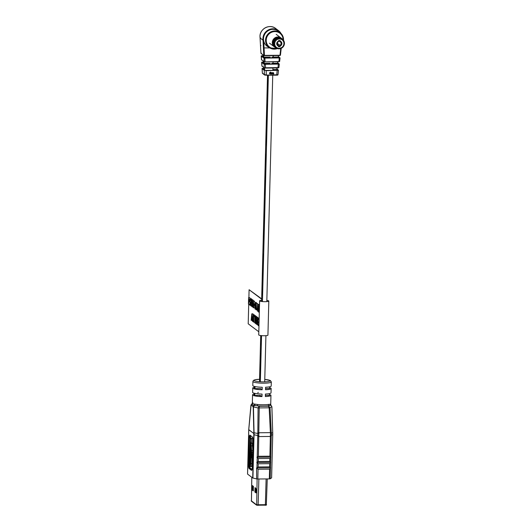 <?xml version="1.0" encoding="UTF-8"?>
<svg xmlns="http://www.w3.org/2000/svg" width="532" height="532" viewBox="0 0 532 532"><rect width="100%" height="100%" fill="white"/><g stroke="black" fill="none" stroke-linecap="round" stroke-linejoin="round"><path stroke-width="0.8" d="M260.846 354.119L260.121 381.757L260.846 354.119A2.188 0.346 1.5 0 1 260.228 353.86A2.188 0.346 1.5 0 0 260.846 354.119M260.354 353.747A2.188 0.346 1.5 0 0 260.228 353.86L259.496 381.71M260.707 335.546L260.461 344.776A2.188 0.346 1.5 0 0 261.086 345.035L261.332 335.619L261.086 345.035A2.188 0.346 1.5 0 1 260.461 344.776A2.188 0.346 1.5 0 1 260.58 344.669M262.974 253.831A2.188 0.346 1.5 0 0 262.841 253.944L261.771 294.821A2.188 0.346 1.5 0 0 262.396 295.08L263.466 254.203L262.396 295.08A2.188 0.346 1.5 0 1 261.771 294.821A2.188 0.346 1.5 0 1 261.89 294.715M262.841 253.944A2.188 0.346 1.5 0 0 263.466 254.203A2.188 0.346 1.5 0 1 262.841 253.944L263.081 244.86A2.188 0.346 1.5 0 0 263.706 245.119L264.77 204.248L263.706 245.119A2.188 0.346 1.5 0 1 263.081 244.86A2.188 0.346 1.5 0 1 263.2 244.753M264.278 203.876A2.188 0.346 1.5 0 0 264.151 203.989A2.188 0.346 1.5 0 0 264.77 204.248A2.188 0.346 1.5 0 1 264.151 203.989L263.081 244.86M265.588 153.914A2.188 0.346 1.5 0 0 265.461 154.027L264.391 194.905A2.188 0.346 1.5 0 0 265.009 195.164L266.08 154.287L265.009 195.164A2.188 0.346 1.5 0 1 264.391 194.905A2.188 0.346 1.5 0 1 264.51 194.792M265.461 154.027A2.188 0.346 1.5 0 0 266.08 154.287A2.188 0.346 1.5 0 1 265.461 154.027L265.694 144.943A2.188 0.346 1.5 0 0 266.319 145.203L267.39 104.325L266.319 145.203A2.188 0.346 1.5 0 1 265.694 144.943A2.188 0.346 1.5 0 1 265.814 144.837M266.898 103.953A2.188 0.346 1.5 0 0 266.765 104.066A2.188 0.346 1.5 0 0 267.39 104.325A2.188 0.346 1.5 0 1 266.765 104.066L265.694 144.943M267.523 75.238L267.004 94.982A2.188 0.346 1.5 0 0 267.629 95.241L268.148 75.231L267.629 95.241A2.188 0.346 1.5 0 1 267.004 94.982A2.188 0.346 1.5 0 1 267.124 94.876M254.116 394.099A9.204 1.456 1.5 0 0 252.554 394.87A9.204 1.456 1.5 0 0 261.99 396.573L260.773 395.648A2.188 0.346 -178.5 0 1 259.995 395.396L254.808 395.442L254.861 393.387M259.217 395.402L259.476 395.595A4.143 0.652 1.5 0 0 260.866 395.728M265.388 395.515A4.143 0.652 1.5 0 0 265.807 395.343M252.554 394.87L252.321 403.728L257.495 404.486A1.15 0.499 -84.1 0 1 256.956 405.77L254.037 405.444C252.481 405.038 251.809 404.533 252.022 403.921L252.328 403.628M252.733 449.174L252.235 443.442A2.66 0.572 -90.5 0 0 252.76 440.935A2.66 0.572 -90.5 0 0 252.261 438.155A2.66 0.572 -90.5 0 0 252.168 438.122A2.66 0.572 -90.5 0 0 252.075 438.155M251.111 443.449A2.66 0.572 -90.5 0 0 251.636 440.948A2.66 0.572 -90.5 0 0 251.137 438.162A2.66 0.572 -90.5 0 0 251.044 438.129A2.66 0.572 -90.5 0 0 250.506 440.303A2.66 0.572 -90.5 0 0 250.885 443.276L250.712 449.72L249.821 452.606L249.189 460.054L249.854 460.552L249.787 454.541L250.678 451.176L250.08 463.173L250.392 466.557L250.851 463.758L251.011 447.365L251.623 454.76A1.589 0.339 -90.5 0 0 251.363 456.469A1.589 0.339 -90.5 0 0 251.716 457.919A1.589 0.339 -90.5 0 0 252.035 456.695A1.589 0.339 -90.5 0 0 251.842 454.913L251.111 443.449L252.235 443.442M261.99 396.573L262.057 394.072A9.204 1.456 -178.5 0 1 252.62 392.37L252.733 388.054A9.204 1.456 1.5 0 0 262.17 389.757L262.236 387.256A9.204 1.456 -178.5 0 1 252.8 385.554L252.906 381.471L253.425 380.413L255.114 379.722L259.563 379.283M254.296 387.289A9.204 1.456 1.5 0 0 252.733 388.054M254.316 386.405L254.276 388.094L254.988 388.626L260.607 388.579L262.17 389.757M252.906 381.471A9.204 1.456 -178.5 0 0 264.058 383.18A9.204 1.456 -178.5 0 0 271.307 381.949L271.2 386.039A9.204 1.456 -178.5 0 1 265.601 387.229L265.541 389.73A9.204 1.456 1.5 0 0 271.134 388.54A9.204 1.456 1.5 0 0 269.618 387.688M271.134 388.54L271.021 392.849A9.204 1.456 -178.5 0 1 265.428 394.039L265.362 396.539A9.204 1.456 1.5 0 0 270.954 395.349A9.204 1.456 1.5 0 0 269.438 394.505M257.495 404.486A9.204 1.456 1.5 0 0 263.493 404.759A9.204 1.456 1.5 0 0 268.52 404.413L270.722 404.26L270.954 395.349M270.017 407.698L268.507 406.195L269.165 407.805L259.224 407.898L258.406 456.296L256.889 457.254L258.346 458.564L269.85 458.464L270.881 457.134L269.91 456.19L270.429 433.427L269.165 407.805L270.037 407.851L271.3 433.374L272.71 432.516L271.859 406.774L269.172 407.858M253.445 407L253.086 406.96C252.441 405.803 251.769 405.298 251.071 405.437L248.75 429.789L247.573 474.098L252.713 477.969L253.844 432.729L257.82 433.494L258.087 407.958L253.451 406.933L254.077 433.726L252.926 478.049L256.657 478.906L256.604 467.927L270.602 467.808L269.631 466.863L269.717 463.685L258.206 463.791L256.75 462.481L270.748 462.355L269.771 461.417L269.85 458.464M258.206 463.791L258.126 466.97L256.604 467.927M258.346 458.564L258.266 461.517L256.75 462.481M258.406 456.296L269.91 456.19M258.266 461.517L269.771 461.417M269.717 463.685L270.748 462.355M256.929 468.499L258.067 469.237L269.571 469.138L270.602 467.808M270.462 468.373L270.19 478.787L271.586 477.882L272.73 433.56M258.126 466.97L269.631 466.863M258.067 469.237L257.814 479L269.318 478.9L269.571 469.138M270.19 478.787L269.318 478.9M257.814 479L256.657 478.906M257.235 456.842L257.82 433.494L258.964 433.533M270.429 433.427L271.3 433.374L270.768 456.722M250.392 466.557L251.516 466.551L251.975 463.744L251.855 457.912M251.709 463.545L250.585 463.558M251.975 463.744L250.851 463.758M250.519 457.267L249.714 457.274M250.512 457.434L249.934 457.44M250.432 460.546L249.854 460.552M252.175 445.869L251.051 445.876M252.587 454.907L251.842 454.913M271.3 405.61L271.865 406.84M272.73 433.487L271.905 406.86L271.14 405.464A1.722 1.663 -53 0 1 271.187 405.497M250.944 405.344A1.15 0.452 -174.8 0 1 250.924 405.238A1.15 0.452 -174.8 0 1 250.958 405.145L252.082 403.768A1.15 1.024 43.2 0 0 252.328 403.668A1.15 1.057 -116.7 0 1 252.155 403.715L250.944 405.344M259.217 407.951L258.087 407.958L259.237 406.282L268.507 406.195L269.358 405.683A10.354 1.636 -178.5 0 1 263.712 406.076A10.354 1.636 -178.5 0 1 256.956 405.77L259.237 406.282L259.224 407.898L258.106 407.805M256.889 457.254L270.881 457.134M270.15 404.2A1.15 1.071 -105.8 0 0 270.808 405.324L269.358 405.683A1.15 0.865 -99 0 1 268.52 404.413M271.865 406.687L271.214 405.524M270.369 404.24A1.15 1.104 110.4 0 0 270.928 405.324A1.722 1.663 -53 0 1 271.14 405.464M253.844 432.729L253.212 407.053L254.449 405.444A1.15 0.811 -82.3 0 0 255.008 404.293M253.225 406.854L254.309 405.444A1.15 0.851 -95.1 0 0 254.775 404.293M253.086 406.96A1.722 1.663 -53 0 1 254.037 405.444A1.15 0.891 -98.4 0 0 254.436 404.347M251.071 405.437A1.722 1.663 -53 0 1 252.022 403.921A1.15 1.024 34.9 0 0 252.321 403.748M254.077 433.653L248.723 429.716L250.938 405.105L252.155 403.715M270.888 405.331A1.15 1.097 104.1 0 1 270.276 404.2M254.136 393.214L254.097 394.904L254.808 395.442M265.568 388.533L269.598 388.5L269.638 386.804M265.388 395.349L269.418 395.309L269.458 393.613M254.988 388.626L255.041 386.571M283.536 40.366L283.556 39.967C283.576 37.26 282.632 34.999 280.71 33.184A9.217 8.884 -53 0 0 271.081 31.76A9.217 8.884 -53 0 0 265.541 40.106A9.217 8.884 -53 0 0 269.664 47.84L277.345 48.578A9.217 8.884 -53 0 1 269.664 47.84L267.716 46.643A9.43 9.091 -53 0 1 263.732 41.09A9.43 9.091 -53 0 1 263.493 38.723A9.43 9.091 -53 0 1 269.159 30.184A9.43 9.091 -53 0 1 279.021 31.641L280.71 33.184A9.217 8.884 -53 0 1 283.549 39.947M260.075 37.985L263.007 40.199A9.895 9.536 -53 0 1 262.928 38.643A9.895 9.536 -53 0 1 268.467 29.872A9.895 9.536 -53 0 1 278.542 30.657A9.895 9.536 -53 0 1 281.022 33.476L278.542 30.657L275.609 28.442A9.895 9.536 127 0 0 265.535 27.664A9.895 9.536 127 0 0 259.988 36.429A9.895 9.536 127 0 0 260.075 37.985L260.514 37.819L260.075 37.985L260.933 53.267L259.982 36.409C259.802 28.708 269.824 23.594 275.609 28.442M260.946 53.286L261.385 53.18L260.946 53.286L263.759 55.401L263.42 47.927L269.81 47.927M260.926 45.586L260.487 45.719M280.404 55.301L263.759 55.401L280.411 55.255L279.972 55.341L280.75 48.552M261.032 53.446L263.945 55.607M263.706 55.461L263.792 57.13L262.961 56.498L262.875 54.836M280.032 57.908L263.972 58.121L261.185 56.079L262.921 55.707L261.418 55.833L264.038 57.808L264.856 57.915L279.287 57.782L279.812 57.669L278.316 56.538M263.792 57.13L270.209 57.07M272.025 57.057L278.269 56.997L278.422 55.541M261.398 59.564L263.965 61.552L265.062 61.679L264.856 57.915M263.859 55.441L264.444 55.481L263.732 41.09L263.007 40.199L263.42 47.927M264.311 61.805L265.016 61.865L263.965 61.552L264.038 57.808M279.4 61.626L265.022 61.865M264.111 61.752L264.198 63.368L263.367 62.743L263.287 61.133M279.273 64.086L264.251 64.299L261.618 62.397L263.327 61.985L261.85 62.144L264.271 63.973L265.368 64.113L278.349 64L279.054 63.84L277.571 62.723M264.198 63.368L270.05 63.315M271.859 63.301L277.505 63.248L277.684 61.752M261.83 65.862L264.204 67.717L265.568 67.883L265.368 64.113M261.418 55.833L261.491 59.784L261.192 56.013M278.642 67.797L264.584 67.983L264.204 67.717L264.271 63.973M263.766 68.222L262.057 68.468L263.805 69.612L264.637 69.606L263.805 68.98L263.719 67.458M262.09 68.575L262.362 73.103L264.424 74.653L264.231 70.424L262.057 68.468L262.362 73.103A0.459 0.446 127 0 0 262.535 73.429L262.356 73.004M272.889 69.532L277.598 69.493L276.853 68.774M264.584 67.983L264.637 69.606M276.773 69.499L276.933 67.963M263.805 69.612L264.524 70.217L266.106 70.417L277.179 70.324L278.243 70.058L277.598 69.493M278.455 70.297L266.146 70.689L264.464 70.177M262.535 73.429L264.597 74.979A0.459 0.446 127 0 1 264.424 74.653L266.339 74.879L266.106 70.417M264.411 67.797L278.874 67.584L277.95 67.956L278.349 64M261.85 62.144L261.917 66.094L261.631 62.311M277.518 74.959L276.653 75.158L276.746 74.786L278.01 74.593C278.043 74.999 277.591 75.185 276.653 75.158L266.259 75.238M264.71 74.766A0.459 0.359 103.2 0 0 264.976 75.138L276.746 74.786L277.179 70.324M271.533 72.651L271.679 73.935L271.533 72.651M270.642 73.103L270.861 72.804L271.187 73.935L270.688 72.099L270.402 73.935L270.655 73.01M270.662 72.791L270.648 72.099M270.981 73.901L270.948 72.631M270.615 72.977L271.021 73.11M270.003 73.768L269.618 73.044L270.296 72.179L269.405 73.064L270.216 73.901L269.578 73.01L270.243 72.352M269.618 73.822L270.216 73.901M272.204 73.13L272.424 72.811L272.75 73.941L272.504 72.638L272.012 72.651L271.965 73.935L272.185 72.977L272.584 73.11M272.55 73.901L272.504 72.638M273.408 72.638L273.268 73.961L273.727 73.941L273.375 72.598M272.983 73.596L273.495 73.768M273.109 72.831L273.554 73.09M276.653 75.158L265.069 75.145A0.459 0.359 103.2 0 1 264.976 75.138L264.597 74.979A0.459 0.446 127 0 0 264.843 75.065M278.881 61.745L265.016 61.865L278.928 61.559L279.287 57.782M280.424 55.275L279.972 55.341M269.963 73.735L269.578 73.01L269.963 73.735M270.562 73.901L270.602 73.07M271.187 73.05L270.908 72.598M271.639 73.901L271.699 72.651M272.131 73.901L272.165 73.097M272.75 73.037L272.464 72.598M272.949 73.556L273.229 73.921M273.694 73.901L273.714 73.057M273.288 73.762L273.508 73.236L273.288 73.762M273.328 73.802L273.548 73.276M266.286 505.134L256.69 505.22L251.43 501.224M251.21 500.718L256.444 504.768L266.559 504.675M255.573 491.621L255.659 492.147L254.948 492.153L256.005 492.925L256.178 488.915L255.067 487.611L254.861 491.628L255.573 491.621L255.666 488.063M254.948 492.153L254.861 491.628M252.261 490.132L252.175 489.6L252.886 489.593L252.973 490.125L252.261 490.132L253.318 490.903M252.88 485.962L252.274 485.969L252.175 489.6M252.274 485.969L252.368 485.583L253.405 486.361L253.305 490.91M256.085 492.472L255.659 492.147M252.886 489.593L252.979 486.035M253.398 490.444L252.973 490.125M251.43 501.244L251.789 477.277M277.524 44.123L277.558 43.444A4.602 0.984 -90.5 0 0 277.338 42.972M278.582 41.13L278.416 41.749A1.955 1.882 127 0 0 278.322 45.267L278.449 46.111A2.647 2.554 -53 0 1 278.582 41.13L278.595 40.545L280.171 40.532L280.151 41.117A2.647 2.554 -53 0 1 280.025 46.098L280.012 46.67L278.435 46.69L278.449 46.111M277.691 44.788L278.322 45.267M284.434 43.504A5.406 5.214 -53 0 1 275.902 47.82L275.317 47.381A5.406 5.214 -53 0 1 276.321 38.317A5.406 5.214 -53 0 1 281.827 38.743L282.412 39.188A5.406 5.214 -53 0 1 284.44 43.458M278.595 40.685L279.992 41.735L280.151 41.117M280.012 46.67L278.342 45.419M280.025 46.098L279.899 45.253A1.955 1.882 127 0 0 279.992 41.735M277.578 43.504L279.899 45.253M274.705 47.075A5.546 5.347 -53 0 1 273.887 38.723A5.546 5.347 -53 0 1 281.362 38.238M276.394 48.146A5.546 5.347 -53 0 1 275.23 47.488L274.991 47.308A5.546 5.347 -53 0 1 274.479 39.169A5.546 5.347 -53 0 1 281.661 38.45L281.907 38.637A5.546 5.347 -53 0 1 282.858 39.568M275.23 47.488A5.546 5.347 -53 0 1 274.718 39.348A5.546 5.347 -53 0 1 281.907 38.637M261.631 300.281A4.602 0.725 1.5 0 0 259.623 300.826A4.602 0.725 1.5 0 0 265.195 301.684A4.602 0.725 1.5 0 0 268.82 301.072A4.602 0.725 1.5 0 0 266.845 300.42M259.623 300.826L258.732 334.894A4.602 0.725 1.5 0 0 264.304 335.745A4.602 0.725 1.5 0 0 267.928 335.133L268.82 301.072M248.61 297.621L248.763 299.509L249.402 300.627L248.444 304.045L248.61 297.621L249.934 297.76L249.907 298.751M250.06 302.921L249.821 304.111M254.409 301.165L254.941 302.801M256.211 303.346L256.537 309.391L256.045 309.77L256.211 303.346L257.535 303.486L257.395 308.62M257.408 309.777L256.218 309.897M257.555 304.357L258.386 310.701L258.698 305.222L258.519 311.918L257.674 305.654L257.375 311.054L257.555 304.357L258.678 304.351L258.931 305.082M248.717 304.218L248.205 323.788L258.811 331.775M261.664 298.851L249.096 289.721L261.658 299.19M249.096 289.721L248.89 297.621M257.907 318.449L257.907 325.278L257.069 319.014L256.763 324.414L256.943 317.717L257.774 324.068L257.907 318.449L259.157 318.535M256.943 317.717L258.067 317.71L258.319 318.442M257.441 317.152L256.324 317.158L256.623 318.602L256.284 317.883L255.945 318.741L256.537 322.478L256.005 323.941L255.759 322.631L256.032 323.21L256.338 322.439L255.746 318.708L256.178 317.105L257.441 317.152L257.82 317.87M255.34 316.513L255.367 323.363L255.34 316.513L256.464 316.507L256.65 317.099M254.156 315.622L255.008 316.261L254.835 322.957L254.788 316.846L254.136 316.354L254.156 315.622L255.28 315.616L256.125 316.507M253.764 315.323L253.784 322.173L253.764 315.323L255.081 315.616M252.933 314.698L252.973 320.809L253.412 321.887L252.308 321.055L252.328 320.324L252.78 320.663L252.933 314.698L254.057 314.691L254.243 315.323M251.789 313.84L252.288 321.042L251.782 317.504L251.137 320.178L251.789 313.84L252.913 313.827L253.092 314.698M256.205 302.515L256.65 303.34M253.285 300.314L253.731 301.139M250.745 299.223L251.649 299.908L250.865 303.938L251.104 305.388L251.41 305.062L251.044 306.093L250.665 303.892L251.343 300.427L250.725 299.962L250.745 299.223L251.869 299.217L252.767 300.287M251.29 298.691L250.166 298.698L250.452 300.035L250.153 299.436L249.781 300.533L250.359 302.329L250.18 305.348L249.508 304.843L249.528 304.111L250.06 304.51L250.153 302.987L249.581 300.494C249.661 299.11 249.854 298.512 250.166 298.698L251.29 298.691L251.643 299.33M250.931 300.115L251.277 302.236M258.958 326.069L258.186 325.491L258.206 324.753L258.818 325.212L258.871 323.104L258.319 321.94L258.904 321.933M258.206 324.753L258.831 324.746M258.319 321.94L258.891 322.372L258.951 319.985L258.306 319.493L258.319 318.761L259.151 318.754M258.319 318.761L259.137 319.373M257.129 317.863L258.253 317.85M256.943 324.553L257.634 324.547M258.087 318.582L259.157 318.575M255.759 322.631L256.324 322.625M257.242 323.975L256.005 323.941M255.945 318.741L256.916 318.728M255.54 316.666L256.663 316.653M255.008 316.261L256.131 316.254M254.835 322.957L255.174 322.957M253.964 315.476L255.087 315.463M253.784 322.173L254.648 322.166M253.132 314.851L254.256 314.838M252.328 320.324L252.786 320.317M252.973 320.809L253.618 320.809M251.357 320.344L252.015 320.337M251.915 316.833L252.88 316.819M251.988 313.986L253.112 313.98M259.463 306.858L258.672 312.124L259.503 305.428M258.825 312.237L259.323 312.237M258.519 305.089L259.51 305.075M257.741 304.503L258.865 304.49M257.555 311.187L258.246 311.18M258.698 305.222L259.51 305.215M256.411 303.493L257.535 303.486M256.537 309.391L257.422 309.385M256.517 308.627L257.441 308.62M255.054 309.112L254.662 305.528C254.682 303.632 254.875 302.635 255.247 302.528L255.633 306.166C255.613 308.008 255.413 308.992 255.054 309.112L256.251 309.132M256.284 302.482L255.161 302.495L256.371 302.515M255.22 303.253L255.081 308.387L255.18 303.24M255.633 306.166L256.138 306.159M254.861 305.634L255.446 305.627M254.549 304.437L254.535 305.168L253.997 304.018L254.708 304.437M253.997 304.018L254.742 304.011M253.259 307.762L252.866 304.171C252.886 302.282 253.079 301.278 253.451 301.172L253.837 304.809C253.817 306.658 253.618 307.642 253.259 307.762L254.456 307.782M254.489 301.132L253.365 301.139L254.575 301.165M253.425 301.903L253.285 307.037L253.385 301.883M253.066 304.277L253.651 304.277M252.128 306.911L251.742 303.326C251.762 301.431 251.955 300.434 252.328 300.327L252.713 303.965C252.687 305.807 252.494 306.791 252.128 306.911L253.332 306.931M253.358 300.281L252.328 300.327L253.451 300.314M252.301 301.052L252.161 306.186L252.254 301.039M251.942 303.433L252.52 303.426M251.044 306.093L251.802 305.754M251.224 305.388L251.749 305.062M250.865 303.938L251.736 303.932M251.636 300.447L252.082 300.44M251.649 299.908L252.773 299.902M250.18 305.348L250.745 305.348M250.359 302.329L250.831 302.322M250.153 302.243L250.851 302.236M249.781 300.533L250.905 300.527M250.452 300.035L250.818 300.035M249.528 304.111L250.087 304.105M249.195 300.607L248.743 300.248L248.663 303.346L249.195 300.607M248.677 304.218L249.528 304.211M248.763 299.509L249.668 299.503M248.81 297.767L249.934 297.76M259.563 379.303A8.053 1.277 1.5 0 0 254.376 380.719A8.053 1.277 1.5 0 0 263.845 381.863A8.053 1.277 1.5 0 0 270.17 380.859A8.053 1.277 1.5 0 0 264.776 379.436M258.931 435.755L253.844 434.744M256.956 467.515L257.076 463.046M257.096 462.069L257.209 457.826M271.3 436.453L257.767 436.573M270.741 457.706L270.635 461.949M270.608 462.926L270.489 467.395M272.723 434.578L270.456 435.655M249.249 437.849A3.219 0.692 89.5 0 1 250.02 435.183L252.361 436.952A3.219 0.692 89.5 0 1 252.966 440.649L252.254 467.668A3.219 0.692 89.5 0 1 251.49 470.335L249.142 468.566A3.219 0.692 89.5 0 1 248.544 464.868L249.249 437.849L248.816 464.908L249.488 464.902L249.608 460.366M254.077 433.726L248.757 429.643M257.834 432.762L271.26 432.642M251.975 469.783L249.375 468.34L251.835 470.102M249.814 452.626L250.2 437.876L249.521 437.883A2.993 0.638 -90.5 0 1 250.113 435.376L250.02 435.183M249.88 460.552L249.767 464.935A2.76 0.592 -90.5 0 0 250.279 468.1L252.062 469.443M250.778 435.874A2.76 0.592 -90.5 0 0 250.472 437.909L250.113 451.661M250.612 453.497L249.954 453.497M250.585 454.534L249.787 454.541M252.7 450.404L251.816 450.411M252.653 452.273L251.909 452.28M250.472 437.909L250.2 437.876A2.993 0.638 89.5 0 1 250.525 435.681M248.544 464.868L248.816 464.908A2.993 0.638 -90.5 0 0 249.375 468.34L249.142 468.566M250.279 468.1L250.047 468.333A2.993 0.638 89.5 0 1 249.488 464.902L249.767 464.935M251.49 470.335L251.716 470.102A2.993 0.638 -90.5 0 0 251.802 470.142L251.822 470.142M252.361 436.952L250.133 435.369M252.966 440.649L252.447 437.131M248.73 429.75L247.546 474.059M283.104 39.82A8.638 8.332 127 0 0 274.778 31.588A8.638 8.332 127 0 0 266.219 40.193A8.638 8.332 127 0 0 276.707 48.319M283.543 39.98A9.217 8.884 -53 0 1 283.529 40.346M281.202 48.372L280.411 55.255M261.491 59.784L264.131 61.612M280.025 57.981L279.632 61.413M261.917 66.094L264.537 67.983M278.322 56.485L279.812 57.669M277.578 62.67L279.054 63.84M277.272 69.127L278.243 70.058M258.871 478.993L258.126 505.4M265.362 505.334L266.113 478.926M251.822 477.297L251.456 501.27M256.69 505.22L257.116 478.973M255.566 487.99L254.961 487.99M275.902 47.82A5.406 5.214 -53 0 1 276.906 38.756A5.406 5.214 -53 0 1 282.412 39.188L284.454 43.478C283.23 48.359 280.384 49.809 275.902 47.82M274.698 43.657A4.715 4.549 127 0 0 279.18 48.272A4.715 4.549 127 0 0 283.908 43.571A4.715 4.549 127 0 0 279.426 38.956A4.715 4.549 127 0 0 274.698 43.657M256.185 320.237L256.876 320.231M260.228 353.86L260.461 344.776M261.598 301.478L261.771 294.821M264.151 203.989L264.391 194.905M266.765 104.066L267.004 94.982M264.71 381.85L265.92 335.679M266.811 301.617L272.743 75.192M272.869 70.357L272.929 68.003M273.036 64.046L273.096 61.792M273.195 57.835L273.255 55.587M260.341 381.77L261.551 335.639M262.442 301.578L268.367 75.231M252.168 438.122L251.044 438.129M252.507 457.912L251.716 457.919M251.789 470.148L252.248 467.661L252.959 440.636M272.763 433.48L271.619 477.842M251.756 403.888L252.328 403.549M257.867 392.915L258.186 392.284M258.186 392.323L257.887 392.915M252.926 402.697L252.481 403.575M270.861 404.819L270.722 404.26M271.307 381.949L270.376 380.533L264.776 379.422M281.215 48.365L280.424 55.281M280.051 57.948L279.652 61.446M279.3 64.133L278.901 67.631M278.495 70.364L278.01 74.593M265.521 68.069L277.95 67.956M264.397 55.667L279.925 55.528M266.306 505.194L267.264 478.92M281.076 38.011L276.194 34.327M274.406 46.863L269.518 43.185M252.274 306.126L251.151 306.133"/></g></svg>
